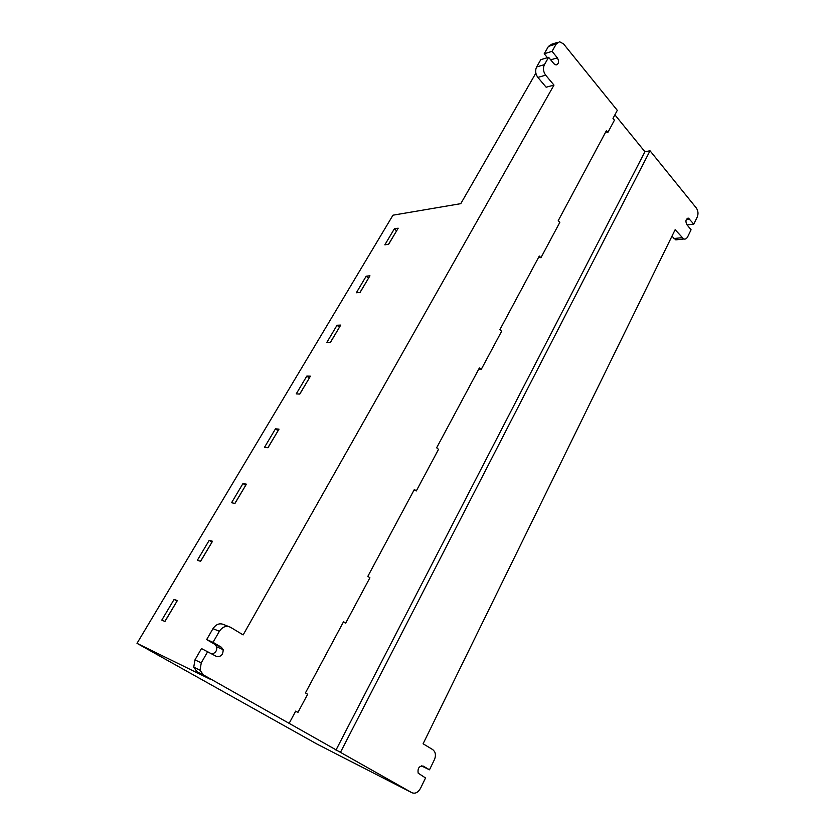 <?xml version="1.0" encoding="UTF-8"?>
<svg xmlns="http://www.w3.org/2000/svg" width="835" height="835" viewBox="0 0 835 835"><rect width="100%" height="100%" fill="white"/><g stroke="black" fill="none" stroke-linecap="round" stroke-linejoin="round"><path stroke-width="1.25" d="M557.78 42.314L551.737 44.213L548.459 46.395L556.298 43.931L559.586 41.75L563.531 43.89L617.295 110.335L612.984 118.393L614.435 120.167L607.932 132.337L605.688 132.024M556.298 43.931L552.05 51.352L557.362 57.845C559.273 61.529 558.845 63.898 556.079 64.973L553.97 63.794L548.626 57.323L544.42 64.65C542.823 68.219 543.241 71.727 545.672 75.181L553.981 85.097L243.142 634.913L230.533 627.283C226.285 625.352 222.559 626.678 219.375 631.281L213.04 642.324L221.369 647.229L223.143 649.63C223.133 654.932 220.826 657.155 216.202 656.289L201.485 648.565L194.962 659.89L193.741 667.165L197.06 671.799L210.013 679.116L137.003 643.347L317.269 744.215L411.895 792.707L340.461 752.345L650.027 150.78L644.923 151.751L614.894 114.823M650.027 150.78L696.296 207.967C698.175 210.775 698.488 213.812 697.225 217.079L693.812 224.114L688.457 218.185C685.796 218.874 685.253 221.024 686.84 224.636L691.077 229.771L687.716 236.712C686.704 238.633 685.378 239.405 683.729 239.019L675.139 229.709L423.094 743.776L432.822 749.663L434.576 751.552C435.766 754.036 435.672 756.802 434.315 759.86L429.493 769.797L423.209 766.092C419.212 765.862 417.521 768.2 418.158 773.126L425.537 777.969L420.558 788.25C418.105 792.519 415.214 794.012 411.895 792.707M478.873 368.924L481.158 369.561L501.616 331.286L499.904 329.637L539.306 256.032L540.923 257.733L538.648 257.253M540.923 257.733L559.815 222.381L558.239 220.67L606.471 130.563L607.932 132.337M343.342 622.106L345.659 623.14L369.895 577.778L367.838 576.348L414.369 489.425L416.3 490.938L413.993 490.114M416.3 490.938L438.532 449.345L436.653 447.79L479.394 367.943L481.158 369.561M207.821 651.415L201.266 662.854L200.024 670.213L203.364 674.889L340.461 752.345M289.14 723.35L295.694 711.107L297.949 712.412L307.656 694.24L305.433 692.925L343.529 621.751L345.659 623.14M297.949 712.412L295.632 711.222M137.003 643.347L392.972 215.19L460.784 203.656L535.851 73.125M388.515 244.321L396.625 230.825M359.958 292.469L368.538 278.18M330.368 342.35L339.459 327.205M299.702 394.068L309.336 378.015M267.878 447.727L278.086 430.703M234.844 503.421L245.667 485.365M164.85 621.438L177.02 601.116M200.536 561.277L212.006 542.134M174.108 599.384L161.792 620.113L164.954 621.48L177.312 600.636L174.108 599.384L176.926 601.075M209.199 540.349L197.352 560.285L200.63 561.308L212.518 541.268L209.199 540.349L211.902 542.103M275.487 428.814L264.507 447.299L267.983 447.737L279.005 429.159L275.487 428.814L277.982 430.693M306.821 376.084L296.237 393.901L299.807 394.078L310.422 376.178L306.821 376.084L309.221 378.015M242.975 483.528L231.566 502.722L234.948 503.442L246.388 484.154L242.975 483.528L245.563 485.354M337.048 325.243L326.829 342.423L330.483 342.35L340.722 325.086L337.048 325.243L339.354 327.216M366.2 276.176L356.347 292.761L360.073 292.459L369.947 275.8L366.2 276.176L368.423 278.191M394.37 228.79L384.841 244.822L388.63 244.3L398.18 228.205L394.37 228.79L396.51 230.846M548.626 57.323L540.798 59.682L536.602 66.967C535.005 70.505 535.433 73.981 537.855 77.404L546.153 87.226L553.981 85.097M421.32 765.841L429.493 769.797M228.571 626.5L224.062 624.705C219.835 622.785 216.129 624.1 212.967 628.651L206.673 639.568L214.96 644.443L216.724 646.833C217.142 650.58 215.597 652.928 212.08 653.889M206.673 639.568L213.04 642.324M548.459 46.395L544.211 53.764L552.05 51.352M544.211 53.764L547.447 57.678M671.945 236.221L675.797 239.854L677.916 239.635M687.059 224.907L693.812 224.114M335.973 750.091L644.923 151.751M197.06 671.799L203.364 674.889M194.962 659.89L201.266 662.854M214.96 644.443L221.369 647.229M212.967 628.651L219.375 631.281M537.855 77.404L545.672 75.181M536.602 66.967L544.42 64.65M550.693 59.838L557.362 57.845M673.897 238.539L681.83 237.693M686.36 219.365L689.595 218.968M193.741 667.165L200.024 670.213M216.724 646.833L223.143 649.63M675.797 239.854L683.729 239.019M687.33 218.321L688.457 218.185"/></g></svg>
